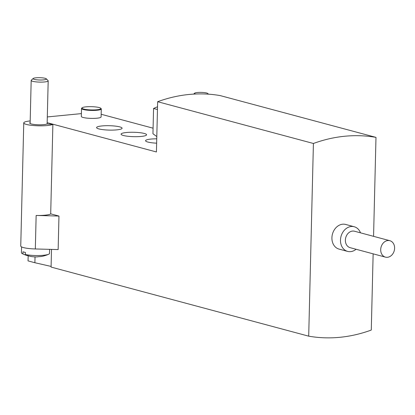 <?xml version="1.0" encoding="UTF-8"?>
<svg xmlns="http://www.w3.org/2000/svg" width="415" height="415" viewBox="0 0 415 415"><rect width="100%" height="100%" fill="white"/><g stroke="black" fill="none" stroke-linecap="round" stroke-linejoin="round"><path stroke-width="0.62" d="M157.461 109.524L153.56 108.476L152.943 133.734L156.803 136.566M157.529 106.785A119.1 95.626 105 0 0 153.56 108.476M41.671 256.413A30.653 30.653 0 0 0 48.648 254.245A14.037 2.417 1.4 0 1 25.357 254.54A30.58 24.552 105 0 0 31.685 256.595A30.653 30.653 0 0 0 36.515 256.916A30.58 17.451 -95.6 0 0 38.579 256.678A29.449 23.645 105 0 0 42.055 256.335A30.58 17.451 84.4 0 1 41.671 256.413A30.58 17.451 84.4 0 1 40.587 256.553M48.648 254.245A14.037 2.417 1.4 0 0 49.504 253.446L49.603 249.342M51.517 249.399L51.081 267.078L308.703 336.166A174.399 140.026 105 0 0 371.28 330.06L373.142 253.835M373.567 236.337L375.985 137.375A174.399 140.026 105 0 0 313.413 143.481L308.703 336.166M313.413 143.481L157.653 101.711A174.399 140.026 -75 0 1 220.23 95.6L375.985 137.375M47.165 122.674L156.424 151.973L157.653 101.711M28.168 255.754L28.044 260.9L34.886 262.731L35.026 256.901M50.692 213.85L58.966 216.065L58.147 249.576L35.327 248.959A14.888 2.563 -178.6 0 1 20.75 246.038L23.759 122.887A14.888 2.563 -178.6 0 1 30.191 120.936M153.078 128.188L101.167 114.265M116.693 129.874A12.761 2.194 -178.6 0 1 103.444 129.713A12.761 2.194 -178.6 0 1 96.586 127.592A12.761 2.194 -178.6 0 1 109.399 125.709A12.761 2.194 -178.6 0 1 122.098 128.214A12.761 2.194 -178.6 0 1 116.693 129.874M141.183 136.442A12.761 2.194 -178.6 0 1 127.934 136.281A12.761 2.194 -178.6 0 1 121.076 134.159A12.761 2.194 -178.6 0 1 133.889 132.276A12.761 2.194 -178.6 0 1 146.588 134.782A12.761 2.194 -178.6 0 1 141.183 136.442M156.642 143.175A12.761 2.194 -178.6 0 1 145.566 140.726A12.761 2.194 -178.6 0 1 156.746 138.823M82.108 107.791L81.682 108.191A9.887 1.702 1.4 0 0 81.522 108.481L81.33 116.444A9.887 1.702 1.4 0 0 83.13 117.471A9.887 1.702 1.4 0 0 94.179 118.379A9.887 1.702 1.4 0 0 101.099 116.926L101.296 108.969A9.887 1.702 1.4 0 0 101.151 108.668L100.741 108.248A9.462 1.629 1.4 0 0 91.461 106.676A9.462 1.629 1.4 0 0 82.108 107.791A9.462 1.629 1.4 0 0 83.685 109.062A9.462 1.629 1.4 0 0 95.04 109.897A9.462 1.629 1.4 0 0 100.741 108.248M81.397 113.611L47.305 116.937M51.097 266.42L34.886 262.731M360.495 232.831A12.761 10.245 105 0 0 354.223 226.746L345.654 224.448A12.761 10.245 105 0 0 331.917 237.79A12.761 10.245 105 0 0 339.039 249.093L347.609 251.397A12.761 10.245 105 0 0 356.091 249.265M354.223 226.746A12.761 10.245 105 0 0 340.487 240.088A12.761 10.245 105 0 0 347.609 251.397M389.856 240.705L354.535 231.233A8.508 6.832 105 0 0 345.379 240.129A8.508 6.832 105 0 0 350.125 247.667L385.447 257.139A8.508 6.832 105 0 0 394.25 250.691A8.508 6.832 105 0 0 389.856 240.705A8.508 6.832 105 0 0 380.7 249.602A8.508 6.832 105 0 0 385.447 257.139M58.966 216.065L36.147 215.447L35.327 248.959M30.15 122.57A8.933 1.536 -178.6 0 0 29.714 123.032A8.933 1.536 -178.6 0 0 36.94 124.718A8.933 1.536 -178.6 0 0 46.937 124.012L52.881 124.334L50.692 213.974A14.888 2.563 -178.6 0 1 36.147 215.447M52.881 124.334A14.888 2.563 -178.6 0 1 36.421 125.729A14.888 2.563 -178.6 0 1 23.759 122.887M207.433 94.106A6.682 1.152 1.4 0 0 207.791 93.505A6.682 1.152 1.4 0 0 201.239 92.395A6.682 1.152 1.4 0 0 194.64 93.183A6.682 1.152 1.4 0 0 195.527 94.013M28.215 255.765A30.58 24.552 -75 0 1 24.791 254.748A30.58 24.552 -75 0 1 22.908 253.881L22.955 251.786A14.037 2.417 -178.6 0 0 24.049 252.128A14.037 2.417 -178.6 0 0 25.403 252.445L25.357 254.54M21.58 246.909L21.435 252.761A14.037 2.417 1.4 0 0 22.249 253.601A14.037 2.417 1.4 0 0 22.908 253.881M33.159 78.487L31.317 80.188A8.508 1.463 1.4 0 0 31.177 80.437A8.508 1.463 1.4 0 0 32.733 81.324A8.508 1.463 1.4 0 0 42.237 82.103A8.508 1.463 1.4 0 0 48.187 80.852A8.508 1.463 1.4 0 0 48.062 80.593L46.309 78.808A6.682 1.152 1.4 0 0 39.757 77.698A6.682 1.152 1.4 0 0 33.159 78.487A6.682 1.152 1.4 0 0 34.269 79.379A6.682 1.152 1.4 0 0 42.283 79.971A6.682 1.152 1.4 0 0 46.309 78.808M81.522 108.481A9.887 1.702 1.4 0 0 83.327 109.513A9.887 1.702 1.4 0 0 94.376 110.421A9.887 1.702 1.4 0 0 101.296 108.969M194.64 93.183L193.639 94.106M207.791 93.505L208.449 94.174M22.249 253.601A30.653 30.653 0 0 0 24.791 254.748M47.134 124.023L48.187 80.852M30.129 123.509L31.177 80.437"/></g></svg>
